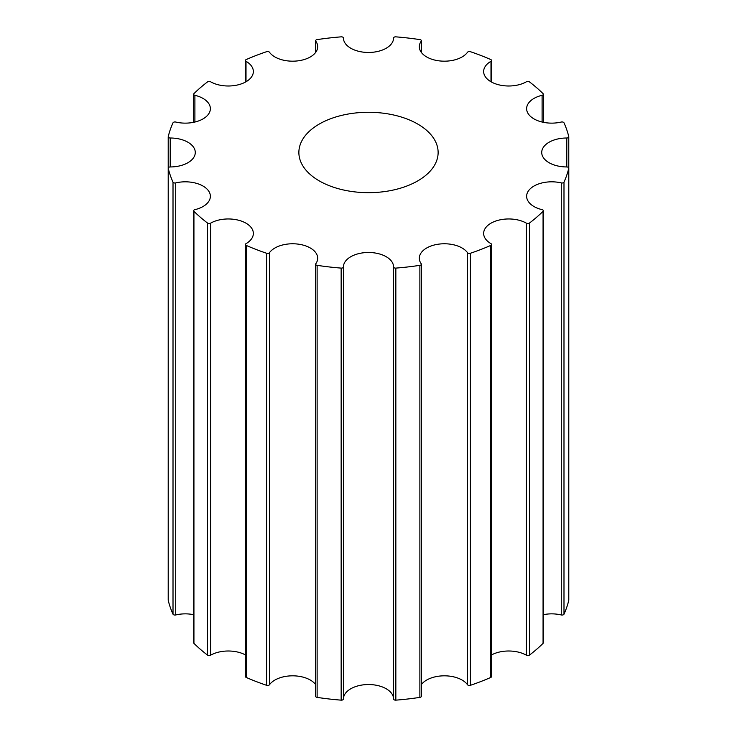 <?xml version="1.0" encoding="UTF-8"?>
<svg xmlns="http://www.w3.org/2000/svg" width="737" height="737" viewBox="0 0 737 737"><rect width="100%" height="100%" fill="white"/><g stroke="black" fill="none" stroke-linecap="round" stroke-linejoin="round"><path stroke-width="1.11" d="M417.732 124.056A69.628 40.194 0 0 0 341.857 115.341A69.628 40.194 0 0 0 298.872 152.476A69.628 40.194 0 0 0 319.268 180.897A69.628 40.194 0 0 0 395.143 189.612A69.628 40.194 0 0 0 438.128 152.476A69.628 40.194 0 0 0 417.732 124.056M543.068 643.355A2.008 1.161 0 0 0 543.335 642.775L543.335 210.727A2.008 1.161 180 0 1 543.068 211.307L543.068 643.355A202.131 116.695 0 0 1 529.442 655.119A2.008 1.161 0 0 1 526.43 655.239A25.067 14.473 180 0 0 491.57 654.917M490.778 677.441A2.008 1.161 0 0 0 491.57 676.52L491.57 244.472A2.008 1.161 180 0 1 490.778 245.403L490.778 677.441A202.131 116.695 0 0 1 470.399 685.309A2.008 1.161 0 0 1 467.534 684.756A25.067 14.473 180 0 0 444.577 675.82A25.067 14.473 180 0 0 421.38 684.544M419.878 697.386A2.008 1.161 0 0 0 421.38 696.272L421.38 264.224A2.008 1.161 180 0 1 419.878 265.338L419.878 697.386A202.131 116.695 0 0 1 395.843 700.15A2.008 1.161 0 0 1 393.567 699.008A25.067 14.473 180 0 0 368.5 684.535A25.067 14.473 180 0 0 343.433 699.008A2.008 1.161 0 0 1 341.157 700.15A202.131 116.695 0 0 1 317.122 697.386A2.008 1.161 0 0 1 315.62 696.272L315.62 264.224A2.008 1.161 180 0 1 315.777 263.782A25.067 14.473 0 0 0 317.684 258.245A25.067 14.473 0 0 0 297.508 244.048A25.067 14.473 0 0 0 269.466 252.708A2.008 1.161 180 0 1 266.601 253.261L266.601 685.309A2.008 1.161 0 0 0 269.466 684.756A25.067 14.473 180 0 1 292.423 675.82A25.067 14.473 180 0 1 315.62 684.544M266.601 253.261A202.131 116.695 0 0 1 246.222 245.403A2.008 1.161 180 0 1 245.43 244.472L245.43 676.52A2.008 1.161 0 0 0 246.222 677.441A202.131 116.695 0 0 0 266.601 685.309M245.43 244.472A2.008 1.161 180 0 1 246.011 243.661A25.067 14.473 0 0 0 253.353 233.426A25.067 14.473 0 0 0 237.885 220.059A25.067 14.473 0 0 0 210.57 223.191A2.008 1.161 180 0 1 207.558 223.071A202.131 116.695 0 0 1 193.932 211.307A2.008 1.161 180 0 1 193.665 210.727L193.665 642.775A2.008 1.161 0 0 0 193.932 643.355A202.131 116.695 0 0 0 207.558 655.119A2.008 1.161 0 0 0 210.57 655.239A25.067 14.473 180 0 1 245.43 654.917M168.229 599.992A2.008 1.161 0 0 0 168.211 600.148A2.008 1.161 0 0 0 168.229 600.305A202.131 116.695 0 0 0 173.011 614.188A2.008 1.161 0 0 0 175.719 614.962A25.067 14.473 180 0 1 193.665 614.686M543.335 614.686A25.067 14.473 180 0 1 561.281 614.962A2.008 1.161 0 0 0 563.989 614.188A202.131 116.695 0 0 0 568.771 600.305A2.008 1.161 0 0 0 568.789 600.148A2.008 1.161 0 0 0 568.771 599.992M193.665 210.727A2.008 1.161 180 0 1 194.9 209.658A25.067 14.473 0 0 0 210.367 196.282A25.067 14.473 0 0 0 175.719 182.914A2.008 1.161 180 0 1 173.011 182.14A202.131 116.695 0 0 1 168.229 168.257A2.008 1.161 180 0 1 168.211 168.1A2.008 1.161 180 0 1 170.21 166.949A25.067 14.473 0 0 0 195.277 152.476A25.067 14.473 0 0 0 170.21 138.003A2.008 1.161 180 0 1 168.211 136.852A2.008 1.161 180 0 1 168.229 136.695A202.131 116.695 0 0 1 173.011 122.812A2.008 1.161 180 0 1 175.719 122.038A25.067 14.473 0 0 0 210.367 108.671A25.067 14.473 0 0 0 194.9 95.294A2.008 1.161 180 0 1 193.665 94.225A2.008 1.161 180 0 1 193.932 93.645A202.131 116.695 0 0 1 207.558 81.881A2.008 1.161 180 0 1 210.57 81.761A25.067 14.473 0 0 0 237.885 84.893A25.067 14.473 0 0 0 253.353 71.526A25.067 14.473 0 0 0 246.011 61.291A2.008 1.161 180 0 1 245.43 60.48A2.008 1.161 180 0 1 246.222 59.559A202.131 116.695 0 0 1 266.601 51.691A2.008 1.161 180 0 1 269.466 52.244A25.067 14.473 0 0 0 297.508 60.904A25.067 14.473 0 0 0 317.684 46.707A25.067 14.473 0 0 0 315.777 41.171A2.008 1.161 180 0 1 315.62 40.728A2.008 1.161 180 0 1 317.122 39.614A202.131 116.695 0 0 1 341.157 36.85A2.008 1.161 180 0 1 343.433 37.992A25.067 14.473 0 0 0 368.5 52.465A25.067 14.473 0 0 0 393.567 37.992A2.008 1.161 180 0 1 395.843 36.85A202.131 116.695 0 0 1 419.878 39.614A2.008 1.161 180 0 1 421.38 40.728A2.008 1.161 180 0 1 421.223 41.171A25.067 14.473 0 0 0 419.316 46.707A25.067 14.473 0 0 0 439.492 60.904A25.067 14.473 0 0 0 467.534 52.244A2.008 1.161 180 0 1 470.399 51.691A202.131 116.695 0 0 1 490.778 59.559A2.008 1.161 180 0 1 491.57 60.48A2.008 1.161 180 0 1 490.989 61.291A25.067 14.473 0 0 0 483.647 71.526A25.067 14.473 0 0 0 499.115 84.893A25.067 14.473 0 0 0 526.43 81.761A2.008 1.161 180 0 1 529.442 81.881A202.131 116.695 0 0 1 543.068 93.645A2.008 1.161 180 0 1 543.335 94.225A2.008 1.161 180 0 1 542.1 95.294A25.067 14.473 0 0 0 526.633 108.671A25.067 14.473 0 0 0 561.281 122.038A2.008 1.161 180 0 1 563.989 122.812A202.131 116.695 0 0 1 568.771 136.695A2.008 1.161 180 0 1 568.789 136.852A2.008 1.161 180 0 1 566.79 138.003A25.067 14.473 0 0 0 541.723 152.476A25.067 14.473 0 0 0 566.79 166.949A2.008 1.161 180 0 1 568.789 168.1A2.008 1.161 180 0 1 568.771 168.257A202.131 116.695 0 0 1 563.989 182.14A2.008 1.161 180 0 1 561.281 182.914A25.067 14.473 0 0 0 526.633 196.282A25.067 14.473 0 0 0 542.1 209.658A2.008 1.161 180 0 1 543.335 210.727M419.878 265.338A202.131 116.695 0 0 1 395.843 268.102A2.008 1.161 180 0 1 393.567 266.96A25.067 14.473 0 0 0 368.5 252.487A25.067 14.473 0 0 0 343.433 266.96A2.008 1.161 180 0 1 341.157 268.102A202.131 116.695 0 0 1 317.122 265.338A2.008 1.161 180 0 1 315.62 264.224M490.778 245.403A202.131 116.695 0 0 1 470.399 253.261A2.008 1.161 180 0 1 467.534 252.708A25.067 14.473 0 0 0 439.492 244.048A25.067 14.473 0 0 0 419.316 258.245A25.067 14.473 0 0 0 421.223 263.782A2.008 1.161 180 0 1 421.38 264.224M543.068 211.307A202.131 116.695 0 0 1 529.442 223.071A2.008 1.161 180 0 1 526.43 223.191A25.067 14.473 0 0 0 499.115 220.059A25.067 14.473 0 0 0 483.647 233.426A25.067 14.473 0 0 0 490.989 243.661A2.008 1.161 180 0 1 491.57 244.472M343.433 266.96L343.433 699.008M393.567 266.96L393.567 699.008M529.442 223.071L529.442 655.119M563.989 182.14L563.989 614.188M568.771 168.257L568.771 600.305M568.771 137.008L568.771 167.944M168.229 137.008L168.229 167.944M168.229 168.257L168.229 600.305M173.011 182.14L173.011 614.188M193.932 211.307L193.932 643.355M207.558 223.071L207.558 655.119M246.222 245.403L246.222 677.441M317.122 265.338L317.122 697.386M341.157 268.102L341.157 700.15M395.843 268.102L395.843 700.15M470.399 253.261L470.399 685.309M526.43 223.191L526.43 655.239M467.534 252.708L467.534 684.756M269.466 252.708L269.466 684.756M210.57 223.191L210.57 655.239M175.719 182.914L175.719 614.962M170.21 138.003L170.21 166.949M194.9 95.294L194.9 122.038M246.011 61.291L246.011 81.761M315.777 41.171L315.777 52.244M421.223 41.171L421.223 52.244M490.989 61.291L490.989 81.761M542.1 95.294L542.1 122.038M566.79 138.003L566.79 166.949M561.281 182.914L561.281 614.962M168.211 136.852L168.211 568.9M168.211 168.1L168.211 600.148M193.665 94.225L193.665 122.314M245.43 60.48L245.43 82.083M315.62 40.728L315.62 52.456M421.38 40.728L421.38 52.456M491.57 60.48L491.57 82.083M543.335 94.225L543.335 122.314M568.789 168.1L568.789 600.148"/></g></svg>
